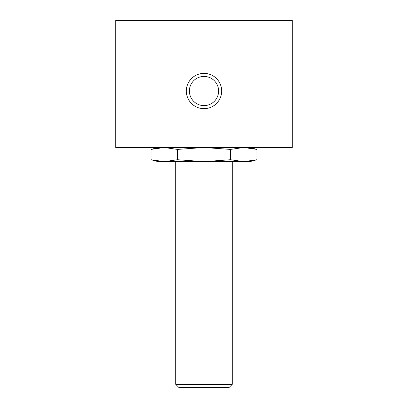 <?xml version="1.0" encoding="UTF-8"?>
<svg xmlns="http://www.w3.org/2000/svg" width="408" height="408" viewBox="0 0 408 408"><rect width="100%" height="100%" fill="white"/><g stroke="black" fill="none" stroke-linecap="round" stroke-linejoin="round"><path stroke-width="0.61" d="M164.251 147.507L151.001 149.41L164.251 147.507L177.5 149.41L204 147.507L230.5 149.41L243.749 147.507L256.999 149.41L256.999 159.727L243.749 161.629L230.5 159.727L230.5 149.41M292.271 147.507L115.729 147.507L115.729 20.4L292.271 20.4L292.271 147.507M186.344 91.015A17.656 17.656 0 0 0 212.828 106.304A17.656 17.656 0 0 0 212.828 75.725A17.656 17.656 0 0 0 186.344 91.015M189.404 91.015A14.596 14.596 0 0 0 211.298 103.657A14.596 14.596 0 0 0 211.298 78.377A14.596 14.596 0 0 0 189.404 91.015M230.5 159.727L204 161.629L177.5 159.727L164.251 161.629L151.001 159.727L151.001 149.41L158.1 147.507M177.5 159.727L177.5 149.41M243.749 161.629L256.999 159.727L249.9 161.629L158.1 161.629L151.001 159.727M232.244 384.351L175.756 384.351L179 387.6L229 387.6L232.244 384.351L232.244 161.629M175.756 384.351L175.756 161.629M249.9 147.507L256.999 149.41"/></g></svg>
